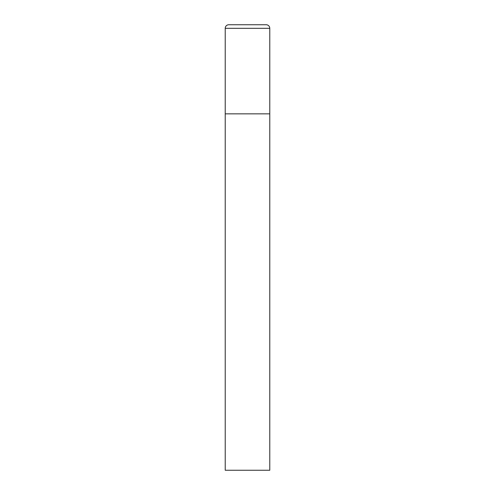 <?xml version="1.0" encoding="UTF-8"?>
<svg xmlns="http://www.w3.org/2000/svg" width="495" height="495" viewBox="0 0 495 495"><rect width="100%" height="100%" fill="white"/><g stroke="black" fill="none" stroke-linecap="round" stroke-linejoin="round"><path stroke-width="0.74" d="M225.225 28.314L225.225 470.25L269.775 470.25L269.775 113.85L225.225 113.85L269.775 113.85L269.775 28.314A3.564 3.564 0 0 0 266.211 24.75L228.789 24.75A3.564 3.564 0 0 0 225.225 28.314L269.775 28.314"/></g></svg>
